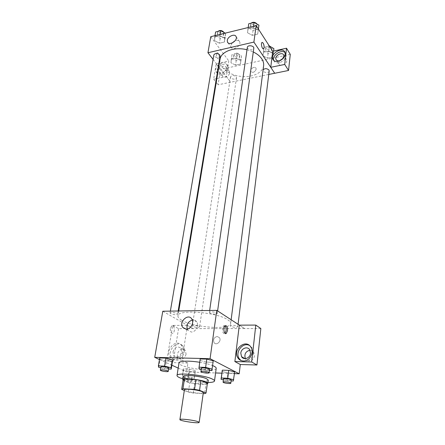 <?xml version="1.0" encoding="UTF-8"?>
<svg xmlns="http://www.w3.org/2000/svg" width="445" height="445" viewBox="0 0 445 445"><rect width="100%" height="100%" fill="white"/><g stroke="black" fill="none" stroke-linecap="round" stroke-linejoin="round"><path stroke-width="0.33" stroke-dasharray="2.23 1.67" d="M203.321 392.59C203.454 394.531 183.74 391.656 184.425 389.831M184.325 390.476L188.363 392.134L193.213 393.03L203.187 393.564M193.213 393.03L194.604 383.512L205.963 384.024L204.628 393.641M207.376 383.39L205.963 384.024M194.604 383.512L189.787 382.605L188.363 392.134M183.173 379.724L189.787 382.605M183.084 380.28C184.708 381.877 194.526 384.002 201.385 384.269C204.327 384.391 206.302 384.246 207.314 383.824M208.249 380.141C207.96 380.931 205.824 381.254 201.835 381.115C193.942 380.848 182.695 378.078 183.257 376.498M207.921 382.516C199.416 382.394 191.077 381.176 182.895 378.867M216.203 368.31C216.253 373.005 177.622 367.37 179.018 362.886M199.699 362.291C205.05 363.181 209.345 364.271 212.582 365.556M178.189 368.098L186.538 371.914L215.58 372.955M221.821 373.177L234.482 373.628M159.477 359.532L171.876 365.206M223.384 379.841L226.989 380.742L227.962 372.982L222.044 371.464L227.962 372.982L234.254 373.205L234.687 371.898L233.308 381.003M195.283 370.546L189.314 369.05L183.362 368.849L183.44 370.14L189.347 371.614L195.244 371.825L195.283 370.546L189.314 369.05L183.362 368.849L183.44 370.14L189.347 371.614L195.244 371.825L195.283 370.546L194.165 378.161L188.157 376.693L182.183 376.453L182.272 377.677L188.218 379.123L194.137 379.368L194.165 378.161M158.715 367.331L160.066 359.426L159.744 357.952L160.066 359.426L166.424 361.034L172.527 361.195L166.424 361.034L165.112 368.905L168.627 369.022M198.909 368.638L200.189 358.937L200.094 360.456L206.463 362.113L212.999 362.286L213.233 360.789L211.881 370.485M170.374 328.51C170.201 331.992 171.041 333.572 172.888 333.255C175.452 331.953 174.284 324.255 171.77 325.901L170.374 328.51L171.77 325.901C174.284 324.255 175.452 331.953 172.894 333.255C171.041 333.572 170.201 331.992 170.374 328.51M187.406 325.356L181.949 360.194L166.953 359.805L172.677 325.412L187.406 325.356L193.136 328.627L244.544 328.566L239.31 325.15M181.949 360.194L187.89 363.048L186.538 371.914M162.781 311.239L193.141 328.582M174.523 359.26C172.799 359.187 171.397 358.475 170.318 357.113C164.606 350.282 176.381 337.955 181.477 345.437C185.304 350.037 180.453 359.744 174.523 359.26M176.036 359.983C181.96 360.467 186.783 350.793 182.962 346.204C177.872 338.74 166.135 351.022 171.842 357.841C172.921 359.193 174.318 359.91 176.036 359.983M173.005 351.85C174.863 346.978 177.494 345.782 180.898 348.263L181.694 352.012C179.858 356.884 177.232 358.103 173.823 355.666L173.005 351.85M186.11 354.22C184.308 359.048 181.705 360.25 178.311 357.83C174.707 353.53 182.083 345.815 185.309 350.504L186.11 354.22M172.677 325.412L178.54 328.644L193.136 328.627M166.953 359.805L173.027 362.63L178.54 328.644M187.89 363.048L173.027 362.63M187.195 329.139L187.712 330.146L191.255 332.026C195.661 332.265 199.332 325.428 196.729 321.891C195.667 320.389 194.204 319.766 192.335 320.022M244.55 328.521L239.388 325.15M224.998 325.829L223.735 325.718C221.421 327.069 222.606 335.135 224.859 333.4L225.009 333.288M240.968 360.506L244.667 361.752C250.885 362.224 255.825 353.096 252.187 347.923L249.317 345.376M250.007 350.204C251.575 350.198 252.805 350.86 253.695 352.179L254.451 355.633C254.128 360.411 247.798 362.775 245.573 358.982L245.362 358.631M260.848 328.549L244.544 328.566M217.221 336.481C213.989 337.366 212.927 339.401 214.045 342.594C216.276 346.132 221.922 340.992 219.446 337.672L217.221 336.481L219.446 337.672C221.922 340.992 216.276 346.132 214.045 342.594C212.927 339.401 213.984 337.366 217.221 336.481M209.856 313.069L209.384 312.457C209.378 311.077 217.627 312.251 217.243 313.575C215.636 314.52 213.172 314.348 209.856 313.069M192.835 326.424L192.357 325.874C193.797 325.106 196.045 325.284 199.099 326.402L199.56 326.942C198.125 327.709 195.883 327.537 192.835 326.424M230.699 326.307L230.299 325.796C231.878 324.939 234.237 325.106 237.369 326.285L237.752 326.791C236.184 327.642 233.836 327.481 230.699 326.307M170.619 313.625L170.057 312.969C171.531 312.129 173.878 312.318 177.099 313.53L177.644 314.176C176.181 315.016 173.839 314.832 170.619 313.625M181.638 320.194C179.012 318.676 177.783 317.235 177.956 315.878C177.349 309.091 217.088 312.079 227.773 319.81C229.826 321.156 230.783 322.408 230.649 323.565C230.616 330.318 193.531 327.603 181.638 320.194M263.624 65.727C262.695 73.225 251.375 78.009 239.816 76.262C228.24 74.638 218.762 66.817 220.014 59.369M246.997 49.751L253.283 51.965M247.337 47.387L247.637 48.516C250.235 50.469 252.287 50.391 253.795 48.277M236.217 76.774L236.518 77.78C236.317 80.122 230.026 79.16 230.521 76.863C231.895 75.077 233.797 75.049 236.217 76.774M269.192 70.939C269.03 73.408 262.539 72.652 262.995 70.221L263.09 69.882M220.075 56.048C219.802 58.601 213.25 57.438 213.822 54.941M270.76 67.312L274.699 73.247M268.758 74.454L218.089 84.789L220.587 69.392L290.279 54.362M213.072 59.374L218.395 66.261M218.801 66.789L230.71 82.197M256.136 69.32L256.02 68.335C255.035 65.71 249.545 69.003 250.791 71.467C252.849 73.047 254.635 72.335 256.136 69.32C254.629 72.335 252.849 73.047 250.785 71.461C249.545 69.003 255.035 65.71 256.02 68.335L256.136 69.314M229.559 73.019L229.386 71.562C227.968 68.068 220.664 72.802 222.428 76.056C223.49 78.787 229.214 76.368 229.559 73.019M279.477 60.781L278.898 63.924C279.922 67.078 286.547 64.586 286.752 60.948L286.602 59.697C286.018 58.479 284.856 58.017 283.126 58.317M226.338 68.786C225.982 72.151 220.219 74.604 219.157 71.867L218.985 70.366C219.357 67.017 225.103 64.558 226.171 67.317L226.338 68.786M218.111 67.996C216.837 69.915 216.526 71.645 217.171 73.186C218.011 74.738 219.552 75.311 221.794 74.916C226.766 73.036 228.902 70.076 228.196 66.044C225.871 63.229 222.717 63.618 218.729 67.206M217.271 73.102L216.064 71.778C213.283 66.655 224.881 59.085 227.111 64.608C227.818 68.647 225.676 71.612 220.692 73.503L217.727 73.33M282.208 59.346L280.762 60.325M273.697 60.425L273.786 60.67C274.699 62.556 276.506 63.262 279.21 62.806C284.316 60.993 286.574 58.039 285.99 53.951L285.128 52.688M216.348 78.704L213.65 79.266L216.231 63.757L228.813 60.976L226.366 76.612L216.86 78.598M213.65 79.266L215.814 81.958M216.226 82.47L218.089 84.789M216.231 63.757L220.587 69.392M226.366 76.612L230.705 82.225M231.712 57.995L236.251 60.336L241.14 59.257L241.529 55.809L236.957 53.422L232.029 54.535L230.972 62.784L235.527 65.115L240.434 64.052L240.828 60.626L236.223 58.251M236.251 60.336L235.527 65.115L240.434 64.052L240.817 60.626L236.228 58.251L231.283 59.346L230.961 62.784M236.957 53.422L236.228 58.251L231.283 59.346L230.972 62.784L235.533 65.109M215.608 31.984L214.568 40.69L219.396 43.21L224.447 42.008L224.725 38.248L219.852 35.683L214.763 36.918L214.562 40.69L219.396 43.204M247.526 32.758L252.354 35.378L257.683 34.109L258.25 30.182L253.377 27.507L247.999 28.819L247.52 32.758L252.348 35.378L257.683 34.109L258.245 30.182L253.383 27.507L247.999 28.819L247.526 32.758L248.254 27.751L253.055 30.377L258.367 29.092L258.929 25.137M269.431 46.169L264.135 47.281L262.923 55.775L267.478 58.195L272.646 57.077L273.297 53.5L268.708 51.042L263.501 52.193L262.917 55.775L267.484 58.189L272.646 57.077L273.308 53.5M210.752 36.696L228.813 60.976M232.017 43.059L230.922 45.44L231.089 47.064C232.602 51.22 241.596 45.718 239.677 41.786C238.876 40.306 237.369 39.944 235.144 40.701M262.155 42.397L261.971 42.486C260.67 43.271 262.088 49.345 263.451 48.85M216.404 53.962C216.426 57.132 217.193 58.762 218.712 58.857C220.297 57.967 218.451 51.664 216.949 52.849L216.404 53.962L216.949 52.849C218.456 51.664 220.297 57.967 218.718 58.857C217.193 58.762 216.426 57.127 216.404 53.962M248.727 23.78L248.254 27.751M256.465 25.738L256.743 26.872C256.509 29.648 249.856 28.736 250.396 25.999C251.909 23.819 253.928 23.735 256.465 25.738M253.055 30.377L252.348 35.378M258.367 29.092L257.683 34.109M258.4 29.031L258.245 30.182M253.561 26.216L253.383 27.507M248.188 27.534L247.999 28.819M256.887 24.002L257.021 24.87C256.782 27.657 250.14 26.744 250.685 24.002L251.047 23.207M215.408 35.784L220.208 38.309L225.248 37.091L225.526 33.308L225.231 33.153M223.19 33.881L223.518 35.088C223.234 37.714 216.793 36.562 217.377 33.987C218.79 32.023 220.731 31.984 223.19 33.881M220.208 38.309L219.396 43.21L224.447 42.008L224.719 38.248L219.858 35.678L214.763 36.918L214.568 40.69M225.248 37.091L224.447 42.008M225.526 33.308L224.719 38.248M220.069 34.415L219.858 35.678M214.974 35.661L214.763 36.918M223.757 32.363L223.841 33.13C223.557 35.761 217.127 34.61 217.711 32.029L217.989 31.395M263.557 50.891L268.09 53.317L273.236 52.187L273.892 48.588M271.506 49.117L271.75 50.079C271.584 52.621 265.198 51.893 265.659 49.384C267.117 47.342 269.064 47.259 271.506 49.117M268.09 53.317L267.478 58.195M273.236 52.187L272.646 57.077M273.592 51.075L273.297 53.5L268.708 51.036L263.501 52.193L262.923 55.775M269.325 46.113L268.708 51.036M264.135 47.281L263.501 52.193M271.923 47.515L271.99 48.132C271.823 50.68 265.442 49.951 265.91 47.437C266.243 46.263 267.345 45.724 269.208 45.818M239.26 56.315L239.549 57.349C239.332 59.758 233.147 58.812 233.653 56.443C235.016 54.596 236.89 54.551 239.26 56.315M241.14 59.257L240.434 64.052M241.529 55.809L240.817 60.626M232.029 54.535L231.283 59.346M239.549 54.396L239.833 55.436C239.616 57.856 233.441 56.91 233.942 54.535C235.31 52.677 237.179 52.632 239.549 54.396M201.257 369.233L205.317 370.262L209.411 370.401M209.545 369.433C209.595 370.446 201.068 369.222 201.396 368.265M200.094 360.456L206.463 362.113L205.317 370.262M206.463 362.113L212.999 362.286M160.751 367.831L165.112 368.905M168.777 368.132C168.805 369.077 160.573 367.804 160.906 366.914M160.066 359.426L166.424 361.034M226.989 380.742L231.105 380.914M231.211 380.041C231.278 380.948 223.206 379.841 223.496 378.984M227.962 372.982L234.254 373.205M191.417 378.05L191.912 378.467C191.962 379.318 184.169 378.161 184.464 377.366C185.91 376.865 188.229 377.093 191.417 378.05M183.44 370.14L182.272 377.677M189.347 371.614L188.218 379.123M195.244 371.825L194.137 379.368M189.314 369.05L188.157 376.693M183.362 368.849L182.183 376.453M190.961 381.109L191.461 381.515C191.511 382.35 183.702 381.193 183.996 380.414C185.443 379.935 187.768 380.164 190.961 381.109M170.318 357.113L171.842 357.841M181.477 345.437L182.962 346.204M185.309 350.504L180.898 348.263M178.311 357.83L173.823 355.666M186.071 329.222L187.712 330.146M191.823 318.982L196.729 321.891M225.142 325.712L223.735 325.718M225.153 333.4L224.859 333.4M250.874 347.122L252.187 347.923M253.695 352.179L249.79 349.82M245.573 358.982L244.967 358.637M178.757 310.977L177.956 315.878M231.139 319.755L230.649 323.565M217.243 313.575L217.611 310.91M209.384 312.457L209.667 310.476M230.521 76.863L192.357 325.874M236.518 77.78L199.56 326.942M262.995 70.221L230.299 325.796M238.064 324.283L237.752 326.791M170.368 311.116L170.057 312.969M178.167 310.988L177.644 314.176M229.386 71.562L226.171 67.317M222.428 76.056L219.157 71.867M216.064 71.778L217.171 73.186M227.111 64.608L228.196 66.044M286.602 59.697L283.749 55.147M278.898 63.924L276.428 60.114M273.514 60.253L273.786 60.67M285.028 52.41L285.99 53.951M228.029 42.803L231.089 47.064M236.117 36.674L239.677 41.786M250.685 24.002L250.396 25.999M257.021 24.87L256.743 26.872M217.711 32.029L217.377 33.987M223.841 33.13L223.518 35.088M265.91 47.437L265.659 49.384M271.99 48.132L271.75 50.079M233.942 54.535L233.653 56.443M239.833 55.436L239.549 57.349M184.464 377.366L183.996 380.414M191.912 378.467L191.461 381.515"/><path stroke-width="0.67" d="M197.914 421.637L199.16 422.383C199.366 423.835 179.285 420.903 179.902 419.574C179.546 418.445 193.681 420.058 197.914 421.637M179.902 419.574L184.425 389.831C184.135 388.34 198.019 389.759 202.13 391.661L203.321 392.59L199.16 422.383M181.682 389.392L183.173 379.724L184.436 379.057L195.984 379.541L194.548 389.369L182.945 388.785L181.682 389.392L184.325 390.476M203.187 393.564L204.628 393.641L206.041 393.069L199.549 390.298L194.548 389.369M206.041 393.069L207.376 383.39L200.945 380.481L199.549 390.298M195.984 379.541L200.945 380.481M207.314 383.824L207.809 383.345C208.883 380.742 182.478 376.887 182.767 379.691L183.084 380.28M182.767 379.691L183.257 376.498C182.895 374.295 201.34 376.092 206.708 378.812L208.249 380.141L207.809 383.345M184.436 379.057L182.945 388.785M182.895 378.867C178.951 377.633 176.993 376.52 177.015 375.536C176.409 372.22 204.322 374.946 212.271 379.034C213.822 379.774 214.568 380.43 214.507 381.003C214.245 381.955 212.054 382.461 207.921 382.516M212.582 365.556L214.006 366.196C215.541 366.98 216.27 367.681 216.203 368.31L214.507 381.003M177.015 375.536L179.018 362.886C179.029 360.873 189.147 360.528 199.699 362.291M215.58 372.955L221.821 373.177M234.482 373.628L239.199 373.794L210.073 358.681L154.721 357.357L159.477 359.532M171.876 365.206L178.189 368.098M231.105 380.914L233.308 381.003L234.687 371.898L228.713 370.357L222.355 370.145L221.037 379.257L223.384 379.841M168.627 369.022L171.236 369.111L172.527 361.195L172.332 359.744L165.907 358.103L159.744 357.952L158.376 365.929L158.715 367.331L160.751 367.831M209.411 370.401L211.881 370.485L213.233 360.789L206.792 359.098L200.189 358.937L198.909 368.638L201.257 369.233M239.388 325.15L216.765 310.36L162.781 311.239L154.721 357.357M186.26 329.228L182.7 327.336C178.656 321.824 188.257 313.019 191.823 318.982C194.432 322.547 190.699 329.456 186.26 329.228M216.765 310.36L210.073 358.681M192.335 320.022C188.046 321.568 186.333 324.605 187.195 329.139M227.501 330.657L226.266 333.405C224.019 335.141 222.834 327.064 225.142 325.712C226.816 325.384 227.606 327.031 227.501 330.657M234.871 361.562L251.692 361.996L255.792 325.084L239.31 325.15L234.871 361.562L240.294 364.522L239.199 373.794M225.009 333.288L226.099 330.657C226.294 328.454 225.927 326.841 224.998 325.829M243.315 360.995C241.034 360.884 239.238 359.877 237.93 357.98C232.056 349.792 245.729 338.283 250.874 347.122C254.512 352.307 249.556 361.468 243.315 360.995M249.317 345.376C242.675 341.866 234.682 352.484 239.288 358.742L240.968 360.506M240.801 353.124C241.168 348.307 247.565 345.932 249.79 349.82L250.535 353.308C250.201 358.13 243.816 360.528 241.579 356.706L240.801 353.124M245.362 358.631C244.083 354.153 245.634 351.344 250.007 350.204M255.792 325.084L260.848 328.549L256.937 364.995L251.692 361.996M240.294 364.522L256.937 364.995M253.283 51.965C257.077 53.806 259.891 56.076 261.743 58.773C263.279 61.087 263.907 63.407 263.624 65.727L231.139 319.755M178.757 310.977L220.014 59.369C220.881 51.553 234.426 46.486 246.997 49.751M217.611 310.91L253.795 48.277C254.323 45.629 247.554 44.7 247.337 47.387L209.667 310.476M263.09 69.882C264.836 68.235 266.783 68.28 268.936 70.004L269.192 70.939L238.064 324.283M170.368 311.116L213.822 54.941C215.246 53.038 217.216 53.016 219.73 54.874L220.075 56.048L178.167 310.988M274.699 73.247L268.758 74.454M270.76 67.312L284.711 64.43L286.508 48.216L272.713 51.27L270.76 67.312L253.889 42.091L207.943 52.744L213.072 59.374M218.395 66.261L218.801 66.789M283.126 58.317L279.477 60.781M284.711 64.43L288.549 70.46L290.279 54.362L286.508 48.216M288.549 70.46L274.715 73.275L270.755 67.345M218.729 67.206L218.111 67.996M217.727 73.33L217.271 73.102M280.762 60.325C278.442 61.282 276.851 60.982 275.983 59.424C274.287 55.792 282.436 51.281 283.749 55.147L283.893 56.398L282.208 59.346M285.128 52.688C281.496 48.889 271.745 55.525 273.697 60.425M278.231 61.288C275.522 61.755 273.708 61.043 272.796 59.163C270.115 53.45 282.959 46.308 285.028 52.41C285.618 56.504 283.348 59.463 278.231 61.288M216.86 78.598L216.348 78.704M215.814 81.958L216.226 82.47M272.713 51.27L256.175 25.576L210.752 36.696L207.943 52.744M227.295 40.389C227.729 36.345 234.949 33.275 236.117 36.674C238.036 40.612 228.969 46.185 227.462 42.019L227.295 40.389M256.175 25.576L253.889 42.091M235.144 40.701L232.017 43.059M263.451 48.85L264.119 47.615L263.64 48.761C262.328 49.946 260.564 43.371 261.971 42.486C263.34 42.642 264.052 44.35 264.119 47.615C264.113 44.678 263.462 42.937 262.155 42.397M258.4 29.031L258.929 25.137L254.089 22.456L248.727 23.78L248.188 27.534M254.089 22.456L253.561 26.216M251.047 23.207C253.016 21.811 254.913 21.989 256.743 23.735L256.887 24.002M225.231 33.153L220.687 30.727L215.608 31.984L214.974 35.661M220.687 30.727L220.069 34.415M217.989 31.395C219.797 30.065 221.638 30.238 223.512 31.918L223.757 32.363M273.592 51.075L273.892 48.588L269.431 46.169M269.208 45.818L271.923 47.515M212.104 369.066L205.623 367.409L198.993 367.203M200.917 371.581L201.396 368.265C201.296 367.481 207.309 368.032 209.055 368.972L209.545 369.433L209.089 372.754C209.144 373.744 200.595 372.515 200.917 371.581C200.817 370.813 206.842 371.375 208.594 372.298L209.089 372.754M213.233 360.789L206.792 359.098L205.623 367.409M206.792 359.098L200.189 358.937M171.236 369.111L171.03 367.731L164.567 366.124L158.376 365.929M160.361 370.118L160.906 366.914C162.381 366.363 164.806 366.602 168.182 367.637L168.777 368.132L168.249 371.336C168.282 372.259 160.033 370.985 160.361 370.118C161.841 369.584 164.272 369.823 167.654 370.846L168.249 371.336M172.527 361.195L172.332 359.744L171.03 367.731M172.332 359.744L165.907 358.103L164.567 366.124M165.907 358.103L159.744 357.952M233.736 379.774L227.723 378.261L221.337 378.011L221.037 379.257M223.09 382.133L223.496 378.984C223.384 378.272 229.225 378.806 230.799 379.657L231.211 380.041L230.821 383.195C230.894 384.085 222.806 382.973 223.09 382.133C222.978 381.437 228.83 381.982 230.41 382.822L230.821 383.195M234.687 371.898L228.713 370.357L227.723 378.261M228.713 370.357L222.355 370.145L221.337 378.011M222.355 370.145L222.044 371.464M182.7 327.336L186.071 329.222M226.266 333.405L225.153 333.4M237.93 357.98L239.288 358.742M244.967 358.637L241.579 356.706M276.428 60.114L275.983 59.424M272.796 59.163L273.514 60.253M227.462 42.019L228.029 42.803"/></g></svg>
